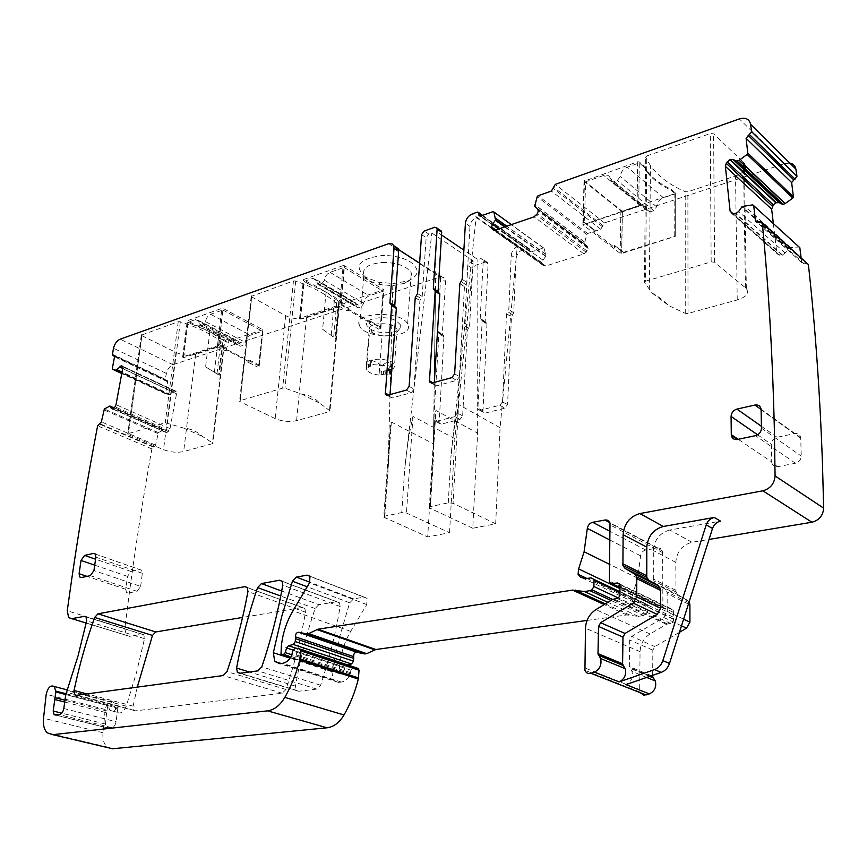 <?xml version="1.0" encoding="UTF-8"?>
<svg xmlns="http://www.w3.org/2000/svg" width="867" height="867" viewBox="0 0 867 867"><rect width="100%" height="100%" fill="white"/><g stroke="black" fill="none" stroke-linecap="round" stroke-linejoin="round"><path stroke-width="0.65" stroke-dasharray="4.33 3.25" d="M359.653 325.959C351.503 312.163 401.399 309.985 407.631 324.009L407.902 324.583C414.686 338.52 365.451 339.875 359.686 326.035L359.653 325.959M400.359 324.789L400.131 328.105C397.303 333.632 379.074 334.359 370.881 329.319L367.099 325.743C362.623 318.232 386.4 314.483 396.739 321.191L400.359 324.789M382.683 262.452C397.075 262.582 406.59 266.017 411.229 272.758L411.5 273.354C412.811 277.462 410.514 280.778 404.596 283.314L392.35 285.644L379.909 284.517C371.52 282.544 366.177 279.423 363.88 275.142L363.847 275.067C362.092 267.968 368.367 263.763 382.683 262.452M382.054 335.843L372.691 333.145L369.624 330.305L369.288 328.485C369.494 321.668 394.138 322.253 397.043 329.167L396.988 332.159C394.55 335.15 389.576 336.374 382.054 335.854L379.367 370.935C389.977 371.358 395.049 369.32 394.593 364.834L397.043 329.167M365.831 277.353C353.216 266.234 358.613 258.962 382.011 255.527C393.423 255.31 402.938 257.488 410.568 262.062C419.953 269.269 419.205 275.5 408.335 280.778L393.64 283.574L378.706 282.23L365.831 277.353M385.197 374.056L379.052 375.075L379.367 370.935L385.414 371.184L389.554 370.285L390.93 369.461L389.868 369.515L389.716 371.575L390.714 372.452L389.25 374.306L385.197 374.056L385.414 371.184M379.052 375.075C372.539 374.262 368.345 372.485 366.47 369.732L366.459 363.826C366.643 357.291 391.505 357.941 394.463 364.573M114.574 356.315L165.955 380.602L165.229 379.215L166.41 373.449C167.559 369.017 169.759 366.102 172.988 364.693L441.021 276.681L444.468 277.852L445.53 281.612L442.311 334.098L443.958 336.114L438.962 333.101L437.315 331.086L440.609 278.448L445.53 281.612M141.917 335.692L176.001 352.468C182.764 355.34 189.299 355.979 195.628 354.386L223.838 345.066L224.12 344.232C214.214 335.486 199.627 327.997 180.336 321.776L178.234 321.711L141.321 335.15L141.917 335.692L128.316 434.595L163.527 449.68C170.496 452.26 177.204 452.888 183.641 451.566L212.35 443.698L212.621 442.972L202.184 436.307C197.091 431.473 191 428.742 183.891 428.135L165.229 422.717L128.121 433.652L128.316 434.595M262.831 329.72L227.23 341.533L218.657 336.179L187.229 320.79L221.865 308.359L223.177 308.489L262.831 329.72L258.951 366.448L262.82 330.273M343.126 265.605L344.524 265.757L383.843 289.838L342.942 303.136L334.64 297.143L314.797 285.536L303.602 280.16L303.645 279.532L343.126 265.605L339.68 304.816L341.089 304.956L344.524 265.757M251.723 296.926L285.644 315.686C292.439 318.883 299.386 319.565 306.495 317.755L338.629 307.135L339.095 306.192C329.959 296.373 315.501 287.985 295.701 281.016L293.447 280.962L251.192 296.416L251.723 296.926L240.116 401.735L275.186 418.588C282.208 421.47 289.34 422.153 296.601 420.636L329.406 411.652L329.872 410.817L319.966 403.339C314.981 398.029 308.934 394.973 301.824 394.171L285.005 388.199L282.675 388.123L240.094 400.662L239.563 401.28L240.116 401.735M371.466 360.249L378.034 362.937L379.443 364.812L382.314 365.126L383.539 364.118C387.56 361.897 390.215 361.853 391.494 363.988L389.782 367.597L389.662 369.255L391.245 367.337C389.576 365.679 386.964 365.159 383.409 365.787L371.152 364.313L371.466 360.249L370.35 362.178L370.502 363.869L368.551 364.173L368.291 367.359L366.123 367.998M389.868 369.515L387.874 369.689L389.782 367.597M368.551 364.173L366.459 363.826L369.288 328.485M368.291 367.359L370.296 366.492L370.014 365.137L371.152 364.313M388.318 369.743L388.243 370.762L388.492 369.591L389.662 369.255M388.243 370.762L389.716 371.575M381.458 371.293L381.209 374.446M468.473 328.235L463.498 325.158L464.614 323.142L469.578 326.23L467.356 330.251L462.642 415.911L459.998 419.422L441.162 424.147L439.135 423.237L443.958 336.114M469.578 326.23L472.71 268.824L475.268 265.345L485.791 261.888L480.925 258.583L477.858 259.601L463.878 250.13M485.173 321.581L480.231 318.449L482.019 320.562L486.961 323.694L485.173 321.581L488.099 263.785L487.958 262.809L485.791 261.888M486.961 323.694L482.941 412.053L485.141 413.104L504.854 408.151L507.585 404.553L511.443 316.91L513.719 312.803L516.071 258.669L511.248 255.299L508.821 309.584L507.672 311.654L512.581 314.851M789.815 163.115L784.798 163.625L604.494 222.884L600.723 229.267L587.62 233.537L586.753 234.469L584.401 243.844L587.219 246.022L588.086 248.395L586.211 252.21L583.946 253.89L545.722 265.996L542.818 265.107L542.005 263.091L542.991 260.176L545.907 256.101L544.151 248.33L543.349 247.973L530.972 252.015L529.423 251.332L529.314 248.775L527.765 248.092L522.682 249.761C518.834 251.441 516.634 254.399 516.071 258.669M773.342 223.491L776.778 252.514L778.198 254.627L731.52 213.249M799.829 247.68L798.941 246.987L790.444 247.615L788.179 248.623L785.177 253.034L782.576 255.104L778.198 254.627M759.698 221.562L805.898 263.232L804.208 263.85L801.704 262.582L801.119 257.965M805.898 263.232L808.391 264.533M689.124 601.882L678.146 594.784L675.989 591.977L675.794 562.358C676.759 551.661 682.156 544.964 691.985 542.276L709.033 539.426M652.667 675.35L652.851 650.142L654.867 646.587L679.425 632.314M587.057 620.425L626.874 614.941L638.556 616.437L645.861 614.887L647.844 611.788L647.736 604.928L644.961 603.432L634.189 602.337L632.108 599.812L632.574 594.643L637.722 578.224L640.583 555.812C641.201 552.658 642.935 550.729 645.774 550.003L658.736 547.933L661.272 548.844L662.637 550.697L662.908 607.518L665.325 609.176L670.939 608.645L673.388 610.346L673.486 620.436L672.478 622.647L666.495 624.316L650.055 633.972C643.791 638.025 640.464 643.932 640.063 651.67L639.673 689.709L640.41 692.776M358.049 668.392L353.541 667.362L350.875 670.169L350.409 673.843C348.252 678.623 345.229 681.364 341.327 682.058L338.542 682.394L333.372 680.151L331.844 671.708L339.582 636.887L349.704 602.803L353.595 598.869L364.205 597.092L367.055 598.371L366.741 604.559L350.691 631.404C344.437 642.024 340.764 653.469 339.691 665.737L339.17 672.174L339.506 673.561L340.558 674.027L341.706 673.876L343.733 671.741L344.979 667.222L347.212 665.032M166.041 380.591L167.472 380.689L167.624 381.783L165.521 393.791L170.474 394.799L174.668 390.714L176.326 391.906L176.532 393.781L170.008 428.591L169.043 430.704L166.778 432.644L165.413 432.221L163.863 429.804L158.347 432.611L155.583 445.139L151.877 448.911C143.218 497.019 135.501 546.535 128.749 597.482L124.794 628.597L126.333 635.283L129.551 636.335L142.134 634.232L143.814 634.796L144.507 638.665L136.531 672.467L126.257 706.161C123.558 712.295 120.394 714.289 116.774 712.132L113.295 702.053C109.47 700.384 106.782 702.866 105.21 709.499L102.978 732.734C102.49 739.161 103.823 743.908 107.009 746.953L107.974 747.668M137.289 687.119L133.128 706.128L133.962 710.322L135.512 710.842L282.198 693.232L285.969 689.46C294.585 663.775 301.098 638.025 305.509 612.21L304.848 608.461L302.355 607.442L242.554 617.434M318.861 604.678L315.079 608.526C306.56 633.788 300.025 659.657 295.484 686.122L296.308 690.284L298.66 691.259L316.737 689.092L320.617 685.233C329.319 659.05 335.822 632.812 340.135 606.521L339.496 602.836L336.808 601.676L318.861 604.678L281.721 591.023M392.285 304.891L393.791 246.477L394.702 246.336M393.791 246.477L398.517 249.533M419.606 263.156L440.219 275.771L440.609 278.448M258.962 365.917L218.831 345.445L223.177 308.489M183.598 357.67L188.074 322.21L195.519 319.598L198.695 320.595L199.399 325.201L200.765 325.645L203.29 324.767L205.49 321.624C206.183 318.026 207.896 315.577 210.627 314.288L222.786 310.018L218.733 344.416L217.238 346.54L183.598 357.67L182.634 357.085L218.831 345.445M188.074 322.21L192.062 324.269L192.171 323.456M192.062 324.269L209.825 331.725L223.318 340.363L219.253 375.183L218.603 374.869L222.776 339.235M209.825 331.725L205.598 366.86L218.603 374.869M223.318 340.363L227.132 342.324L227.23 341.533M195.519 319.598L235.206 340.189L227.132 342.324M235.206 340.189L238.414 341.23L239.173 345.76L240.549 346.204L243.074 345.38L245.231 342.335C245.881 338.813 247.561 336.429 250.281 335.204L262.408 331.194L258.8 364.888L257.336 366.947L258.951 366.448M300.502 318.991L304.176 281.417L312.716 278.415L316.748 279.889L317.333 283.997L319.078 284.636L321.971 283.628L324.388 280.247C325.038 276.421 326.924 273.788 330.045 272.336L343.993 267.426L340.796 303.916L339.149 306.214L300.502 318.991L299.592 318.384L339.68 304.816M304.176 281.417L308.143 283.726L308.229 282.87M308.143 283.726L326.046 292.081L339.095 301.781L335.832 338.65L335.193 338.293L338.531 300.556M326.046 292.081L322.622 329.297L335.193 338.293M339.095 301.781L342.866 303.981L342.942 303.136M312.716 278.415L351.991 301.532L342.866 303.981M351.991 301.532L356.034 303.038L356.673 307.081L358.418 307.731L361.29 306.788L363.663 303.504C364.27 299.765 366.123 297.208 369.223 295.831L383.095 291.236L380.331 326.946L378.716 329.167L380.57 328.593L383.528 290.261M341.089 304.956L380.678 327.997L380.57 328.593M438.908 421.904L433.782 419.151L438.962 333.101M390.02 394.572L387.961 472.678L390.345 426.499L391.364 422.001L433.457 443.828L433.782 419.487L434.009 420.484L436.036 421.405L454.893 416.626L457.505 413.44L462.382 327.173L463.498 325.158M464.614 323.142L467.833 265.562L470.391 262.072L475.268 265.345M440.057 230.199L436.285 231.435L441.52 234.979M462.642 415.911L457.548 413.093L473.447 261.065L470.391 262.072M473.447 261.065L431.842 233.006L428.764 234.09L424.191 231.012M480.231 318.449L483.233 260.479L483.103 259.493L480.925 258.583M482.019 320.562L487.07 324.41M472.775 528.241L429.924 508.116L435.949 410.449L477.63 433.142L472.775 528.241L495.686 523.809L500.075 427.713L502.513 401.985L499.804 405.247L480.058 410.254L477.869 409.213L482.117 321.278M511.248 255.299C511.714 251.343 513.719 248.439 517.263 246.586L502.546 401.627L506.523 313.713L507.672 311.654M517.263 246.586L476.113 217.389C472.526 219.362 470.467 222.375 469.947 226.428L465.406 223.252M671.242 189.418L675.339 192.962L674.84 193.688L622.419 211.071L620.891 210.909L584.011 181.236L637.668 161.771L639.282 161.945L643.531 165.597L646.652 170.409C650.911 176.326 656.958 181.517 664.805 185.982L671.242 189.418L671.242 190.404L675.252 193.85L675.241 236.344L621.726 253.532L620.187 253.37L582.862 224.726L637.126 206.227L638.751 206.389L639.272 162.942L627.307 167.158C623.102 169.043 620.761 172.175 620.273 176.543L617.271 180.553L613.337 181.918L610.52 180.585L610.325 178.504C609.403 175.481 607.225 174.451 603.79 175.427L585.539 181.842L584.531 222.862L586.363 223.74L638.751 206.389M646.782 155.962L645.698 157.382L650.423 165.64C658.064 176.196 669.66 184.877 685.212 191.694L687.889 191.748L735.541 176.001C744.428 172.576 747.354 168.252 744.319 163.05L713.606 133.854L710.268 133.496L646.782 155.962L645.536 281.211L644.43 282.458L645.698 157.382M691.985 542.276L669.758 530.019L720.553 521.143M669.758 530.019C659.83 532.815 654.347 539.664 653.306 550.545L653.339 580.684L655.495 583.545L664.859 588.996L667.081 591.966L667.243 611.354L663.775 617.488L631.729 636.4L629.68 640.03L629.334 666.571L631.967 671.405C633.3 677.506 631.274 681.906 625.898 684.616M64.732 702.053L106.587 712.782L107.79 705.489L110.087 710.626L114.574 710.593L118.519 705.933L117.847 708.209L65.794 694.64M124.794 628.597L67.247 610.758M106.587 712.782L105.471 724.064L106.435 727.597L111.724 727.641C113.967 727.055 115.419 725.083 116.08 721.702L117.847 708.209M454.644 373.861L459.391 376.614L464.463 286.641L466.825 282.371L469.947 226.428M500.075 427.713L458.621 404.575C455.012 421.199 452.422 439.038 450.84 458.079L459.358 376.982L456.584 380.375L436.632 385.804L434.432 384.764L434.313 382.434M438.063 292.103L434.248 289.86M409.126 386.411L413.927 389.055L419.91 300.611L422.196 296.438L426.141 237.699L428.764 234.09M389.933 395.959L390.161 396.978L392.187 397.888L411.218 392.708L413.884 389.402L431.842 233.006M390.789 304.154L394.723 306.365M140.649 586.374L142.34 573.325L141.679 570.193L139.912 569.619L131.004 571.461L127.492 576.371L125.769 589.311L126.463 592.519L128.153 593.061L137.084 591.327L140.649 586.374L93.961 570.562M771.728 461.927L771.793 462.707C772.54 465.731 774.502 467.053 777.71 466.695L795.451 463.238C799.06 462.176 801 459.792 801.26 456.107L800.707 437.727C800.003 434.562 797.987 433.197 794.638 433.608L777.027 437.261C773.516 438.344 771.619 440.696 771.348 444.316L771.728 461.927L738.207 439.309M388.687 394.94L389.944 395.612L392.274 305.217M433.782 419.487L435.743 273.582M183.891 428.135L202.184 436.307M205.598 366.86L219.253 375.183M217.238 346.54L225.268 350.626L226.569 350.203L248.905 361.593L247.615 362.005L257.336 366.947M322.632 329.297L335.832 338.65M339.149 306.214L347.082 310.82L348.577 310.332L370.621 323.142L369.136 323.608L378.716 329.167M301.824 394.171L319.966 403.339M433.457 443.828L427.691 536.955L449.54 532.728L406.46 513.004L401.768 512.57L404.77 468.776L413.884 389.402M449.54 532.728L454.872 438.648L457.505 413.44M454.872 438.648L412.974 416.398C409.224 432.698 406.482 450.157 404.77 468.776M433.001 382.791L434.248 383.496L435.494 290.824M435.494 290.478L436.285 231.435M434.237 383.843L433.186 462.176L435.104 414.068L435.949 410.449M477.63 433.142L477.663 408.303M482.735 410.828L477.663 407.967L477.858 259.601M459.358 376.982L476.113 217.389M643.531 165.597L646.641 171.395C650.9 177.312 656.948 182.504 664.805 186.958L671.242 190.404M643.52 166.594L639.272 162.942L639.282 161.945M645.536 281.211L711.168 261.877L714.614 262.235L746.324 288.548C749.446 293.209 746.411 297.023 737.221 299.971L688.008 313.453L685.244 313.366L668.858 305.672C662.29 299.505 656.774 295.354 652.32 293.219L644.43 282.458M429.924 508.116L429.306 507.694L430.455 506.577L448.272 502.849L453.073 503.293L458.621 404.575M390.345 426.499L383.745 517.144L384.807 516.125L401.768 512.57M383.745 517.144L427.691 536.955M495.686 523.809L453.073 503.293M675.252 192.875L675.252 193.85L663.472 197.752C659.332 199.529 657.045 202.542 656.601 206.801L653.664 210.67L649.795 211.938L646.988 210.583L646.782 208.557C645.839 205.577 643.672 204.536 640.279 205.436L622.289 211.396L621.65 250.975L623.514 252.34L616.404 246.867L614.497 247.463L593.841 231.608L595.77 230.98L586.363 223.74M623.514 252.34L675.155 236.247M652.32 293.219L668.858 305.672M614.497 247.463L614.54 245.502L616.404 246.867M595.77 230.98L593.895 229.625L593.841 231.608M622.289 211.396L585.539 181.842M348.577 310.332L348.729 308.544L347.082 310.82M369.136 323.608L370.762 321.375L370.621 323.142M343.993 267.426L383.095 291.236M226.569 350.203L226.764 348.523L225.268 350.626M247.615 362.005L249.089 359.924L248.905 361.593M222.786 310.018L262.408 331.194M172.988 364.693L120.188 339.16M388.622 243.67L440.1 276.909M166.41 373.449L113.479 348.241M223.838 345.066L212.35 443.698M224.12 344.232L212.621 442.972M180.336 321.776L167.385 422.803M178.234 321.711L165.229 422.717M141.744 334.619L128.121 433.652M176.001 352.468L163.527 449.68M195.628 354.386L183.641 451.566M217.509 345.315L221.865 308.359M182.861 356.792L187.456 320.487M182.915 357.334L187.51 321.05M198.521 326.653L198.63 325.84M214.442 371.932L218.657 336.179M228.389 342.454L228.487 341.652M299.874 318.005L303.645 279.532M299.841 318.623L303.602 280.16M314.71 286.403L314.797 285.536M331.248 334.998L334.64 297.143M344.199 304.111L344.275 303.266M380.678 327.997L383.637 289.632M295.701 281.016L285.005 388.199M293.447 280.962L282.675 388.123M251.723 295.712L240.094 400.662M285.644 315.686L275.186 418.588M306.495 317.755L296.601 420.636M338.629 307.135L329.406 411.652M339.095 306.192L329.872 410.817M383.214 374.154L383.431 371.358M383.875 373.959L384.07 371.358M389.25 374.306L389.554 370.285M388.568 368.605L388.492 369.591M383.539 364.118L383.409 365.787M369.645 366.687L369.862 363.88M370.491 365.961L370.718 363.056M378.034 362.937L377.871 365.018M379.443 364.812L379.356 365.841M382.314 365.126L382.239 366.123M370.296 366.492L370.502 363.869M437.315 331.086L442.311 334.098M438.193 332.473L443.189 335.496M444.077 336.884L439.081 333.871M441.162 424.147L436.036 421.405M459.998 419.422L454.893 416.626M467.356 330.251L462.382 327.173M467.833 265.562L472.71 268.824M439.396 230.329L434.833 227.23M488.099 263.785L483.233 260.479M486.116 322.99L481.174 319.858M480.058 410.254L485.141 413.104M499.804 405.247L504.854 408.151M502.513 401.985L507.585 404.553M506.523 313.713L511.443 316.91M513.719 312.803L508.821 309.584M522.682 249.761L472.212 213.932M527.765 248.092L477.37 212.101M529.39 249.36L482.03 215.547M529.336 250.736L480.654 216.024M530.972 252.015L480.535 216.067M543.349 247.973L493.095 211.635M544.151 248.341L511.346 224.618L544.151 248.33M545.95 254.378L506.772 226.189M545.961 254.508L506.653 226.233M545.907 256.101L505.071 226.775M545.766 256.469L504.616 226.926M542.991 260.176L499.045 228.845M542.027 262.766L495.826 229.939M542.005 263.091L495.501 230.058M542.818 265.107L493.551 230.178M543.609 265.725L493.247 230.015M545.722 265.996L495.23 230.145M583.946 253.89L534.05 216.826M586.211 252.21L536.37 215.038M587.089 251.04L537.28 213.813M588.086 248.395L538.309 211.071M588.086 248.07L538.32 210.724M587.219 246.022L537.475 208.633M584.51 244.006L537.681 208.817M584.391 243.714L534.646 206.324M584.434 242.11L534.711 204.666M584.456 241.947L534.733 204.504M586.753 234.469L537.161 196.733M587.62 233.537L538.06 195.758M600.723 229.267L551.379 191.054M602.587 226.786L553.298 188.453M602.619 225.366L553.352 186.99M604.494 222.884L555.281 184.389M784.798 163.625L739.356 118.909M776.778 252.514L733.449 214.073M779.357 255.212L732.702 213.835M782.197 255.245L735.595 213.802M782.576 255.104L735.996 213.65M785.177 253.034L738.662 211.45M788.179 248.623L741.794 206.801M788.547 248.32L742.174 206.487M790.444 247.615L744.114 205.717M790.617 247.572L744.298 205.674M798.941 246.987L752.805 204.872M801.704 262.582L757.043 222.407M804.208 263.85L757.996 222.234M675.794 562.358L653.306 550.545M675.729 590.221L653.089 578.907M678.146 594.784L655.495 583.545M687.444 600.192L664.859 588.996M688.42 604.093L667.308 593.689M683.619 619.157L667.243 611.354M681.495 625.811L663.775 617.488M654.867 646.587L631.729 636.4M652.851 650.142L629.68 640.03M651.54 675.74L629.334 666.571M649.665 676.39L630.006 668.294M639.673 689.709L584.553 667.85M640.063 651.67L585.474 628.196M650.055 633.972L595.9 609.62M666.495 624.316L612.796 599.357M667.525 623.958L613.858 598.967M670.776 623.525L617.174 598.479M673.323 619.136L619.829 593.873M672.965 617.044L619.493 591.695M672.976 614.53L619.537 589.072M673.334 612.351L619.938 586.796M670.939 608.645L619.71 584.011M665.325 609.176L619.764 587.393M662.767 606.575L609.23 580.923M663.038 552.853L610.227 525.001M657.793 547.998L609.772 522.573M645.774 550.003L610.119 531.395M640.583 555.812L609.967 540.054M637.722 578.224L609.534 564.309M632.574 594.643L619.569 588.444M634.189 602.337L581.67 577.606M644.961 603.432L591.131 577.888M647.887 605.914L619.526 592.486M647.844 611.788L618.388 597.992M645.861 614.887L612.633 599.455M643.997 615.7L611.029 600.43M638.556 616.437L607.908 602.327M629.55 614.963L605.35 603.876M626.874 614.941L604.201 604.581M346.843 665.119L295.419 648.017M344.979 667.222L292.699 649.936M343.733 671.741L291.919 654.78M341.706 673.876L290.651 657.273M340.558 674.027L290.369 657.717M339.17 672.174L280.691 653.111M339.691 665.737L281.32 646.446M350.691 631.404L292.959 610.791M366.741 604.559L309.541 582.808M364.205 597.092L309.779 576.165M353.595 598.869L309.855 582.223M349.704 602.803L307.189 586.775M331.844 671.708L290.066 658.151M338.542 682.394L279.878 663.699M341.327 682.058L282.685 663.32M350.409 673.843L291.951 654.715M350.669 672.738L292.233 653.566M350.875 670.169L292.482 650.9M353.541 667.362L295.203 647.963M102.978 732.734L43.523 718.244M105.21 709.499L46.2 694.272M114.823 706.507L65.979 693.741M126.257 706.161L67.192 690.609M118.519 705.933L66.51 692.299M107.79 705.489L65.805 694.543M144.507 638.665L86.657 620.87M142.134 634.232L85.985 616.838M129.551 636.335L86.191 623.059M151.877 448.911L97.624 425.827M153.318 447.079L99.087 423.92M154.153 446.949L99.911 423.768M155.583 445.139L101.374 421.882M157.805 433.446L103.802 409.863M158.347 432.611L104.354 408.996M162.801 430.01L108.83 406.255M162.888 429.967L108.917 406.211M163.863 429.804L114.195 407.913M165.326 432.08L112.602 408.91M166.583 432.676L112.537 408.921M166.778 432.644L112.732 408.877M168.35 431.571L114.314 407.75M169.043 430.704L115.018 406.851M170.008 428.591L116.015 404.672M176.532 393.781L123.168 368.876M176.326 391.906L122.984 366.958M175.925 391.255L122.605 366.297M174.668 390.714L122.637 366.362M174.473 390.746L122.746 366.557M172.912 391.841L123.201 368.648M170.701 394.648L122.485 372.257M170.474 394.799L122.442 372.507M169.509 394.994L122.323 373.103M169.423 394.984L122.312 373.146M165.695 393.911L122.193 373.753M165.445 393.228L112.157 368.518M167.624 381.783L114.531 356.76M166.8 380.44L114.466 355.73M112.201 354.17L165.229 379.215M282.198 693.232L223.155 675.556M285.969 689.46L226.991 671.611M305.509 612.21L247.94 591.532M302.355 607.442L247.193 587.49M133.128 706.128L86.928 693.903M135.512 710.842L76.318 695.334M315.079 608.526L280.756 596.041M295.484 686.122L249.479 672.012M298.66 691.259L239.693 673.323M316.737 689.092L257.857 670.874M320.617 685.233L261.823 666.842M340.135 606.521L282.772 585.192M336.808 601.676L282.035 581.183M63.8 708.512L116.08 721.702M111.724 727.641L59.368 714.646M55.531 715.123L107.876 728.063M105.471 724.064L61.763 713.162M106.977 711.048L64.992 700.243M466.825 282.371L462.209 279.347M465.644 284.506L461.027 281.493M459.846 283.639L464.463 286.641M451.837 377.633L456.584 380.375M431.853 383.106L436.632 385.804M421.557 234.643L426.141 237.699M422.196 296.438L417.536 293.534M416.388 295.625L421.048 298.53M415.239 297.717L419.91 300.611M411.218 392.708L406.406 390.085M387.365 395.309L392.187 397.888M126.463 592.519L128.153 593.061M137.084 591.327L90.331 575.666M125.769 589.311L87.003 576.36M94.72 565.165L127.492 576.371M131.004 571.461L95.565 559.204M95.272 554.046L139.912 569.619M142.34 573.325L95.847 557.188M777.71 466.695L771.793 462.707M757.628 434.822L771.348 444.316M777.027 437.261L761.432 426.304M761.107 409.484L794.638 433.608M800.75 438.279L761.118 409.788M761.475 428.211L801.26 456.107M795.451 463.238L755.482 435.668M646.652 170.409L646.641 171.395M637.668 161.771L637.126 206.227M584.466 180.531L583.318 224.054M584.141 181.366L582.992 224.856M620.891 210.909L620.187 253.37M622.419 211.071L621.726 253.532M674.84 193.688L674.732 237.038M664.805 185.982L664.805 186.958M685.244 313.366L685.212 191.694M688.008 313.453L687.889 191.748M737.221 299.971L735.541 176.001M745.436 287.692L743.452 162.096M714.614 262.235L713.606 133.854M711.168 261.877L710.268 133.496M448.272 502.849L450.84 458.079M430.455 506.577L433.186 462.176M384.807 516.125L387.961 472.678M391.364 422.001L384.417 517.599M412.974 416.398L406.46 513.004M621.65 250.975L614.54 245.502M593.895 229.625L584.488 222.385M640.279 205.436L603.79 175.427M646.923 209.977L610.455 179.957M649.795 211.938L613.337 181.918M653.664 210.67L617.271 180.553M656.601 206.801L620.273 176.543M663.472 197.752L627.307 167.158M340.796 303.916L348.729 308.544M370.762 321.375L380.331 326.946M330.045 272.336L369.223 295.831M324.388 280.247L363.663 303.504M321.971 283.628L361.29 306.788M319.078 284.636L358.418 307.731M317.159 282.761L356.478 305.867M333.719 336.862L337.003 299.928M218.733 344.416L226.764 348.523M249.089 359.924L258.8 364.888M210.627 314.288L250.281 335.204M205.49 321.624L245.231 342.335M203.29 324.767L243.074 345.38M200.765 325.645L240.549 346.204M199.193 323.814L238.945 344.394M217.01 373.601L221.107 338.715M407.631 324.009L411.229 272.758M359.686 326.035L363.88 275.142M396.988 332.159L400.131 328.105M372.691 333.145L370.881 329.319M379.909 284.517L378.706 282.23M404.596 283.314L408.335 280.778M366.47 369.732L369.624 330.305M440.219 275.771L445.129 278.957M224.304 344.481L212.827 443.2M141.321 335.15L127.698 434.118M259.211 366.145L263.08 329.948M182.634 357.085L187.229 320.79M299.592 318.384L303.352 279.922M380.884 328.192L383.843 289.838M251.192 296.416L239.563 401.28M339.225 306.376L330.002 410.991M390.93 369.461L390.714 372.452M387.874 369.689L387.82 370.393M391.494 363.988L391.245 367.337M370.09 365.527L370.35 362.178M370.621 366.102L370.838 363.349M437.434 331.855L442.43 334.879M439.135 423.237L434.009 420.484M487.958 262.809L483.103 259.493M485.282 322.296L480.329 319.164M477.869 409.213L482.941 412.063M529.314 248.775L482.551 215.352M529.423 251.332L480.058 216.165M542.146 264.121L494.483 230.308M587.978 247.16L538.223 209.792M584.401 243.844L534.657 206.465M776.789 252.579L733.374 214.062M675.989 591.977L653.339 580.684M688.853 602.728L667.081 591.966M650.445 676.119L629.485 667.482M646.663 677.43L631.967 671.405M640.084 692.083L584.943 670.321M673.366 619.255L619.872 593.993M673.236 618.908L619.753 593.624M673.388 610.346L620.013 584.705M662.908 607.518L609.36 581.898M662.8 551.152L610.01 523.235M632.108 599.812L587.067 578.538M647.736 604.928L619.493 591.532M339.506 673.561L281.006 654.552M367.055 598.371L309.963 576.414M333.372 680.151L281.244 663.515M107.009 746.953L47.252 732.853M113.295 702.053L67.42 689.959M116.774 712.132L109.686 710.301M143.814 634.796L86.039 616.892M126.333 635.283L68.645 617.618M165.413 432.221L112.439 408.931M175.871 391.169L122.55 366.221M165.521 393.791L112.222 369.093M167.472 380.689L114.411 355.643M112.32 355.318L112.883 355.578M114.574 356.38L165.369 380.331M304.848 608.461L247.333 587.674M133.962 710.322L76.61 695.301M296.308 690.284L240.3 673.247M339.496 602.836L282.198 581.399M106.435 727.597L55.846 715.08M431.593 383.16L434.432 384.764M390.161 396.978L387.126 395.352M141.679 570.193L95.229 554.002M800.707 437.727L761.085 409.213M646.435 170.105L646.424 171.092M584.011 181.236L582.862 224.726M675.339 192.962L675.241 236.344M649.318 289.86L650.423 165.64M746.324 288.548L744.319 163.05M429.306 507.694L435.104 414.068M621.693 251.452L614.584 245.979M646.782 208.557L610.325 178.504M646.988 210.583L610.52 180.585M593.938 230.102L584.531 222.862M317.333 283.997L356.673 307.081M316.748 279.889L356.034 303.038M199.399 325.201L239.173 345.76M198.695 320.595L238.414 341.23"/><path stroke-width="1.3" d="M122.193 373.753L112.222 369.093L114.531 356.76L114.411 355.643L112.32 355.318L113.479 348.241C114.715 343.679 116.947 340.655 120.188 339.16L389.099 243.519L392.404 243.985L393.661 245.664L394.008 248.395L398.614 251.365L398.267 248.645L394.702 246.336M773.342 223.491L771.641 209.164L773.364 204.926L776.279 202.705L779.075 202.672L782.782 204.417L785.036 203.669L792.796 198.131L793.435 196.885L791.636 182.569L796.968 176.294L795.884 169.119C795.234 165.738 793.218 163.744 789.815 163.115M782.782 204.417L736.798 161.154L739.291 160.243L747.116 154.413L747.777 153.112L793.435 196.885L747.777 153.112L746.108 138.341L751.624 131.719L750.605 124.317C749.294 118.985 745.544 117.186 739.356 118.909L555.281 184.389L551.379 191.054L538.06 195.758L537.161 196.733L534.657 206.465L537.475 208.633L538.309 211.071L537.28 213.813L534.05 216.826L495.23 230.145L493.095 229.918L491.524 227.23L492.554 224.217L495.556 219.947L493.897 211.981L493.095 211.635L480.535 216.067L478.985 215.395L478.92 212.762L477.37 212.101L472.212 213.932C468.299 215.742 466.034 218.842 465.406 223.252L462.209 279.347L459.846 283.639L454.644 373.861L451.837 377.633L431.853 383.106L429.653 382.065L429.468 380.808L435.18 291.301L433.316 288.429L437.131 229.126L437.011 228.129L434.833 227.23L424.191 231.012L421.557 234.643L417.536 293.534L415.239 297.717L409.126 386.411L406.406 390.085L387.365 395.309L385.338 394.387L391.667 305.574L389.922 302.746L394.008 248.395M801.119 257.965L799.829 247.68L752.805 204.872L742.174 206.487L738.662 211.45L735.595 213.802L732.702 213.835L730.112 211.158L725.376 166.334L726.243 163.321L729.797 159.712L733.038 159.441L736.798 161.154M709.033 539.426L811.902 522.227C819.152 520.287 823.065 515.594 823.65 508.149L822.49 464.495C819.998 393.585 815.294 326.935 808.391 264.533L762.266 222.852C768.606 287.4 772.649 356.597 774.383 430.444L775.076 475.94C774.394 483.721 770.308 488.674 762.852 490.809L639.889 513.557C629.832 516.504 624.24 523.549 623.102 534.701L622.907 565.533L625.074 568.438L634.503 573.943L636.725 576.967L636.746 596.81L633.192 603.118L600.636 622.712L598.533 626.451L597.992 653.62L600.603 658.562C601.904 664.794 599.834 669.313 594.372 672.12L591.023 673.312C588.205 674.082 586.179 673.085 584.943 670.321L585.474 628.196C585.984 620.133 589.462 613.934 595.9 609.62L612.796 599.357L618.279 598.067L619.927 595.64L620.013 584.705L617.532 582.971L611.809 583.589L609.36 581.898L610.01 523.235C609.154 520.785 607.464 519.712 604.96 520.027L592.681 522.292C589.788 523.094 587.999 525.131 587.317 528.404L584.098 551.759L578.625 568.915L578.083 574.29L580.164 576.891L582.31 577.834L586.2 578.538L591.131 577.888L593.938 579.405L593.949 586.547L591.879 589.809L589.972 590.676L584.423 591.522L572.545 590.113L317.951 629.204L308.652 633.614L306.571 633.929L298.692 632.26C296.514 632.466 295.441 634.005 295.474 636.866L295.289 641.569L293.241 644.484L288.516 645.72L286.609 647.931L285.276 652.613L283.206 654.845L281.006 654.552L281.32 646.446C282.609 633.744 286.489 621.856 292.959 610.791L309.541 582.808L309.963 576.414L307.113 575.135L296.427 577.108L292.45 581.226L281.699 616.6L273.333 652.721L274.72 661.434L279.878 663.699L282.685 663.32C286.609 662.551 289.697 659.689 291.951 654.715L292.482 650.9L295.203 647.963L299.722 648.971L300.719 650.868L299.787 660.047C296.406 673.269 291.42 685.71 284.831 697.382C280.074 705.359 274.319 709.856 267.567 710.853L52.779 734.674L47.252 732.853C44.141 729.743 42.906 724.877 43.523 718.244L46.2 694.272C47.891 687.423 50.611 684.843 54.383 686.512L55.824 691.942L53.201 711.027L54.101 714.646L59.368 714.646C61.611 714.029 63.085 711.991 63.8 708.512L65.794 694.64L78.073 655.777L86.657 620.87L86.039 616.892L84.381 616.339L71.831 618.659L68.645 617.618L67.247 610.758L71.788 578.712C79.482 526.247 88.098 475.279 97.624 425.827L101.374 421.882L104.354 408.996L109.892 406.027L111.388 408.476L112.732 408.877L115.018 406.851L116.015 404.672L122.984 366.958L121.163 365.809L116.156 370.252L112.385 369.212M679.425 632.314L686.523 628.174L689.926 622.17L689.904 604.819L689.124 601.882M640.41 692.776L643.737 695.215L649.361 693.903C654.672 691.27 656.655 686.957 655.289 680.963L652.818 677.094L652.667 675.35M347.212 665.032L351.525 663.97L353.519 661.185L353.628 656.644C353.552 653.881 354.592 652.407 356.749 652.222L364.617 653.924L366.676 653.653L375.855 649.502L587.057 620.425M107.974 747.668L112.602 748.763L327.076 727.792C333.773 726.904 339.42 722.623 344.026 714.972C350.387 703.776 355.145 691.812 358.299 679.089L359.068 670.234L358.049 668.392L299.928 649.036M242.554 617.434L155.735 631.956L152.473 635.435L137.289 687.119M110.066 406.103L114.195 407.913M757.043 222.407L755.45 220.977L757.996 222.234L759.73 221.551L762.266 222.852M755.45 220.977L753.705 205.566M223.155 675.556L226.991 671.611C236.084 644.95 243.063 618.258 247.94 591.532L247.333 587.674L244.862 586.645L97.96 613.825L94.644 617.445C86.18 641.233 79.309 665.585 74.031 690.5L74.79 694.825L76.318 695.334L223.155 675.556M87.003 576.36L79.103 573.726L79.742 576.999L81.411 577.541L90.331 575.666L93.961 570.562L95.847 557.188L95.229 554.002L93.484 553.417L95.272 554.046M79.103 573.726L81.021 560.472L94.72 565.165M95.565 559.204L84.598 555.411L81.021 560.472M84.598 555.411L93.484 553.417M738.207 439.309L731.293 434.649L731.358 435.451C732.084 438.561 734.078 439.905 737.34 439.493L731.358 435.451M731.293 434.649L731.076 416.442L757.628 434.822M761.432 426.304L736.939 409.083C733.352 410.254 731.39 412.714 731.076 416.442M736.939 409.083L754.94 405.052L761.107 409.484M737.34 439.493L755.482 435.668C759.178 434.519 761.172 432.026 761.475 428.211L761.085 409.213C760.392 405.962 758.343 404.575 754.94 405.052M257.857 670.874L261.823 666.842C271.013 639.64 277.993 612.427 282.772 585.192L282.198 581.399L279.521 580.24L261.455 583.578L257.597 587.609C248.612 613.803 241.611 640.626 236.583 668.056L237.352 672.348L239.693 673.323L257.857 670.874M398.517 249.533L419.606 263.156M463.878 250.13L441.52 234.979M623.254 665.52L622.593 663.786L622.972 637.115L625.031 633.452L657.197 614.4L660.676 608.222L660.546 588.736L658.324 585.756L648.949 580.294L646.782 577.422L646.804 547.142C647.866 536.196 653.371 529.303 663.331 526.475L714.267 517.469C710.387 518.368 707.7 520.839 706.204 524.871L662.843 660.621C661.283 665.065 658.508 668.067 654.52 669.606L619.114 681.928C624.511 679.197 626.548 674.764 625.215 668.641L623.254 665.52L598.642 655.387M714.267 517.469L720.553 521.143C716.673 522.042 713.996 524.492 712.522 528.502L669.487 663.483C667.937 667.904 665.173 670.874 661.196 672.402L625.898 684.616L649.361 693.903M434.313 382.434L439.829 294.238L438.897 292.808M440.057 230.199L441.693 232.226L438.063 292.103L433.413 289.166M390.02 394.572L396.349 308.403L395.482 306.983M390.031 303.537L394.723 306.365L398.614 251.365M482.03 215.547L478.985 213.369M480.654 216.024L478.909 214.788M511.346 224.618L493.897 211.992L511.357 224.607M506.772 226.189L495.621 218.17M506.653 226.233L495.642 218.311M505.071 226.775L495.556 219.947M504.616 226.926L495.415 220.326M499.045 228.845L492.554 224.217M495.826 229.939L491.535 226.894M495.501 230.058L491.524 227.23M493.551 230.178L492.304 229.289M537.681 208.817L534.766 206.628M795.884 169.119L750.605 124.317M796.957 176.229L751.624 131.654M795.028 179.122L749.619 134.688M793.565 179.718L748.113 135.339M791.636 182.569L746.108 138.341L791.636 182.547M792.796 198.131L747.116 154.413M785.209 203.582L739.291 160.243M785.036 203.669L739.117 160.341M783.183 204.406L737.21 161.143M779.075 202.672L733.038 159.441M776.279 202.705L730.187 159.55M775.9 202.856L729.797 159.712M773.364 204.926L727.185 161.912M772.454 206.27L726.243 163.321M771.641 209.164L725.376 166.334M733.449 214.073L730.101 211.104M823.65 508.149L775.076 475.94M811.902 522.227L762.852 490.809M663.331 526.475L639.889 513.557M689.904 604.819L688.42 604.093M689.926 622.17L683.619 619.157M686.523 628.174L681.495 625.811M652.667 676.206L651.54 675.74M653.339 677.907L649.665 676.39M661.196 672.402L654.52 669.606M619.114 681.928L594.372 672.12M646.088 695.009L591.023 673.312M619.71 584.011L617.532 582.971M619.764 587.393L611.809 583.589M609.772 522.573L604.96 520.027M610.119 531.395L592.681 522.292M609.967 540.054L587.317 528.404M609.534 564.309L584.098 551.759M619.569 588.444L578.625 568.915M581.67 577.606L580.164 576.891M619.526 592.486L594.079 580.435M618.388 597.992L593.949 586.547M612.633 599.455L591.879 589.809M611.029 600.43L589.972 590.676M607.908 602.327L584.423 591.522M605.35 603.876L575.265 590.102M604.201 604.581L572.545 590.113M375.855 649.502L317.951 629.204M374.804 649.827L316.888 629.55M366.676 653.653L308.652 633.614M364.617 653.924L306.571 633.929M356.749 652.222L298.692 632.26M353.628 656.644L295.474 636.866M353.736 658.389L295.549 638.676M353.519 661.185L295.289 641.569M351.525 663.97L293.241 644.484M295.419 648.017L288.516 645.72M292.699 649.936L286.609 647.931M291.919 654.78L285.276 652.613M290.651 657.273L283.206 654.845M290.369 657.717L282.046 655.008M309.779 576.165L307.113 575.135M309.855 582.223L296.427 577.108M307.189 586.775L292.45 581.226M290.066 658.151L273.333 652.721M359.068 670.234L300.719 650.868M358.483 677.918L300.004 658.844M358.299 679.089L299.787 660.047M344.026 714.972L284.831 697.382M327.076 727.792L267.567 710.853M112.602 748.763L52.779 734.674M65.979 693.741L55.813 691.086M65.805 694.543L55.824 691.942M85.985 616.838L84.381 616.339M86.191 623.059L71.831 618.659M112.602 408.91L111.301 408.335M122.637 366.362L121.369 365.766M122.746 366.557L121.163 365.809M123.201 368.648L119.592 366.958M122.485 372.257L117.348 369.873M122.442 372.507L117.121 370.036M122.323 373.103L116.156 370.252M122.312 373.146L116.07 370.242M114.466 355.73L113.74 355.394M112.992 355.557L114.574 356.315M247.193 587.49L244.862 586.645M155.735 631.956L97.96 613.825M152.473 635.435L94.644 617.445M86.928 693.903L74.031 690.5M281.721 591.023L261.455 583.578M280.756 596.041L257.597 587.609M249.479 672.012L236.583 668.056M282.035 581.183L279.521 580.24M61.763 713.162L53.201 711.027M54.513 699.441L64.732 702.053M64.992 700.243L54.924 697.653M622.593 663.786L597.992 653.62M622.972 637.115L598.533 626.451M625.031 633.452L600.636 622.712M657.197 614.4L633.192 603.118M660.676 608.222L636.746 596.81M660.773 590.47L636.942 578.733M658.324 585.756L634.503 573.943M648.949 580.294L625.074 568.438M646.544 575.634L622.679 563.713M646.804 547.142L623.102 534.701M429.468 380.808L433.001 382.791M439.829 294.238L435.18 291.301M437.965 291.377L433.316 288.429M441.693 232.226L437.131 229.126M388.687 394.94L385.132 393.022M391.667 305.574L396.349 308.403M389.922 302.746L394.604 305.574M712.522 528.502L706.204 524.871M669.487 663.483L662.843 660.621M393.661 245.664L398.267 248.645M482.551 215.352L478.92 212.762M480.058 216.165L478.985 215.395M494.483 230.308L491.643 228.292M796.968 176.294L751.624 131.719M733.374 214.062L730.112 211.158M689.666 603.129L688.853 602.728M652.818 677.094L650.445 676.119M655.289 680.963L646.663 677.43M587.067 578.538L578.083 574.29M619.493 591.532L593.938 579.405M281.244 663.515L274.72 661.434M358.743 668.858L300.405 649.459M67.42 689.959L54.383 686.512M112.439 408.931L111.388 408.476M112.883 355.578L114.574 356.38M76.61 695.301L74.79 694.825M240.3 673.247L237.352 672.348M55.846 715.08L54.101 714.646M625.215 668.641L600.603 658.562M622.734 664.696L598.122 654.552M660.546 588.736L636.725 576.967M646.782 577.422L622.907 565.533M429.653 382.076L431.593 383.16M439.732 293.512L435.093 290.564M441.574 231.229L437.011 228.129M387.126 395.352L385.338 394.387M396.241 307.612L391.548 304.783M81.39 577.541L79.742 576.999"/></g></svg>
